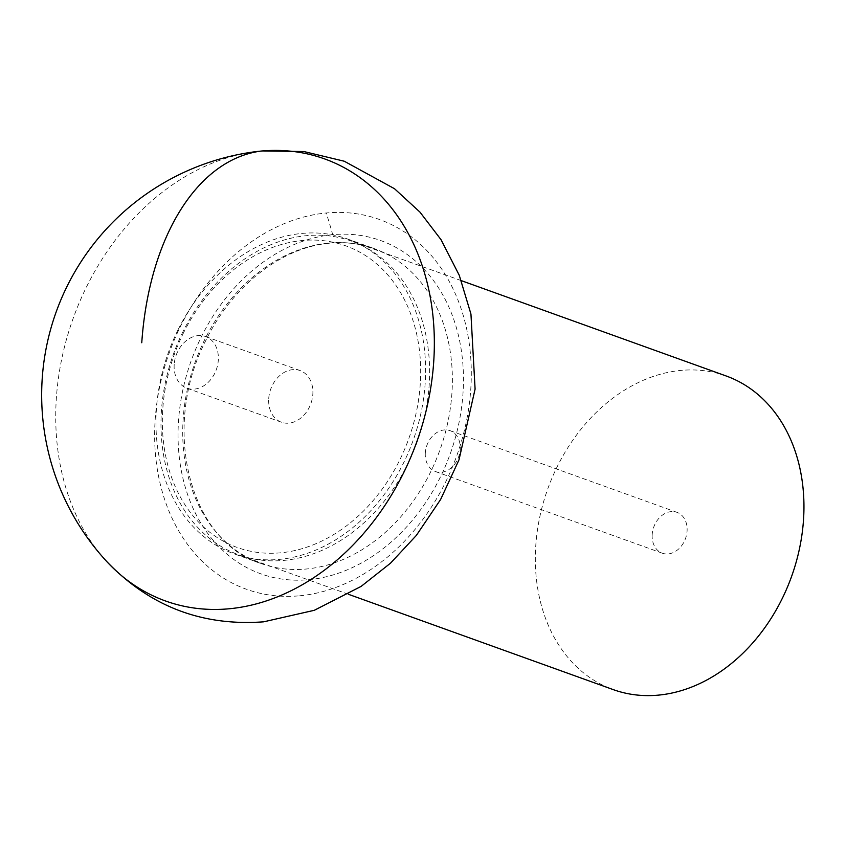 <?xml version="1.0" encoding="UTF-8"?>
<svg xmlns="http://www.w3.org/2000/svg" width="846" height="846" viewBox="0 0 846 846"><rect width="100%" height="100%" fill="white"/><g stroke="black" fill="none" stroke-linecap="round" stroke-linejoin="round"><path stroke-width="0.63" stroke-dasharray="4.23 3.17" d="M174.202 364.436A27.463 21.34 -70.2 0 0 186.955 388.208A27.463 21.34 -70.2 0 0 218.3 360.311A27.463 21.34 -70.2 0 0 205.557 336.539A27.463 21.34 -70.2 0 0 174.202 364.436M178.294 329.316A167.307 130.03 109.8 0 1 347.452 238.974A167.307 130.03 109.8 0 1 403.278 463.481A167.307 130.03 109.8 0 1 234.12 553.823A167.307 130.03 109.8 0 1 178.294 329.316M268.732 398.466A27.463 21.34 109.8 0 1 300.087 370.569A27.463 21.34 109.8 0 1 312.83 394.331A27.463 21.34 109.8 0 1 281.485 422.239A27.463 21.34 109.8 0 1 268.732 398.466M425.327 452.737A21.71 16.878 -70.2 0 0 435.415 471.539A21.71 16.878 -70.2 0 0 460.203 449.469A21.71 16.878 -70.2 0 0 450.114 430.677A21.71 16.878 -70.2 0 0 425.327 452.737M726.09 375.952A166.673 129.533 -70.2 0 0 557.577 465.945A166.673 129.533 -70.2 0 0 613.191 689.596M652.203 534.408A21.71 16.878 -70.2 0 0 662.291 553.199A21.71 16.878 -70.2 0 0 687.079 531.14A21.71 16.878 -70.2 0 0 676.99 512.348A21.71 16.878 -70.2 0 0 652.203 534.408M183.741 332.393A160.285 124.563 -70.2 0 0 220.309 539.473A160.285 124.563 -70.2 0 0 399.28 460.933A160.285 124.563 -70.2 0 0 362.712 253.853A160.285 124.563 -70.2 0 0 183.741 332.393M183.233 331.198A166.673 129.533 -70.2 0 0 238.847 554.849A166.673 129.533 -70.2 0 0 407.36 464.856A166.673 129.533 -70.2 0 0 351.746 241.205A166.673 129.533 -70.2 0 0 183.233 331.198M328.84 243.056A167.307 130.03 109.8 0 1 374.218 248.608A167.307 130.03 109.8 0 1 430.043 473.115A167.307 130.03 109.8 0 1 306.252 569.02A167.307 130.03 109.8 0 1 260.885 563.457A167.307 130.03 109.8 0 1 205.06 338.95A167.307 130.03 109.8 0 1 328.84 243.056M256.433 151.571L254.741 151.794A234.913 182.567 -70.2 0 0 73.264 318.096A234.913 182.567 -70.2 0 0 107.114 561.924M299.706 595.785A196.484 152.692 -70.2 0 0 470.746 389.594A196.484 152.692 -70.2 0 0 326.228 212.991A196.484 152.692 -70.2 0 0 155.199 419.182A196.484 152.692 -70.2 0 0 299.706 595.785M332.7 234.68A177.089 137.623 -70.2 0 0 201.686 336.179A177.089 137.623 -70.2 0 0 308.801 579.69A177.089 137.623 -70.2 0 0 439.814 478.191A177.089 137.623 -70.2 0 0 332.7 234.68A333.144 196.949 84.6 0 0 326.228 212.991M347.452 238.974L374.218 248.608C360.163 243.574 345.38 241.766 329.866 243.193C282.469 247.011 232.883 285.218 206.477 339.246C160.158 426.617 189.208 541.334 260.885 563.457L234.12 553.823M281.485 422.239L186.955 388.208M300.087 370.569L205.557 336.539M662.291 553.199L435.415 471.539M676.99 512.348L450.114 430.677M348.436 594.294L238.847 554.849M461.334 280.65L351.746 241.205"/><path stroke-width="1.27" d="M348.436 594.294L613.191 689.596A166.673 129.533 -70.2 0 0 781.704 599.603A166.673 129.533 -70.2 0 0 726.09 375.952L461.334 280.65M260.896 151.096A234.913 182.567 -70.2 0 0 254.741 151.794A245.414 245.414 0 0 0 107.114 561.924A234.913 182.567 -70.2 0 0 229.181 608.771A234.913 182.567 -70.2 0 0 433.681 362.247A234.913 182.567 -70.2 0 0 260.896 151.096A245.414 145.078 84.6 0 0 141.758 342.757M262.281 150.937L303.894 151.55L344.269 161.226L394.511 188.721L419.954 212.103L441.03 239.682L459.272 275.32L470.947 314.056L475.092 389.107L458.997 459.843L440.629 499.468L416.338 535.433L390.514 563.182L361.094 586.415L314.289 610.304L263.614 621.831C202.109 626.357 149.943 606.392 107.114 561.924M256.433 151.571L262.027 150.958"/></g></svg>
